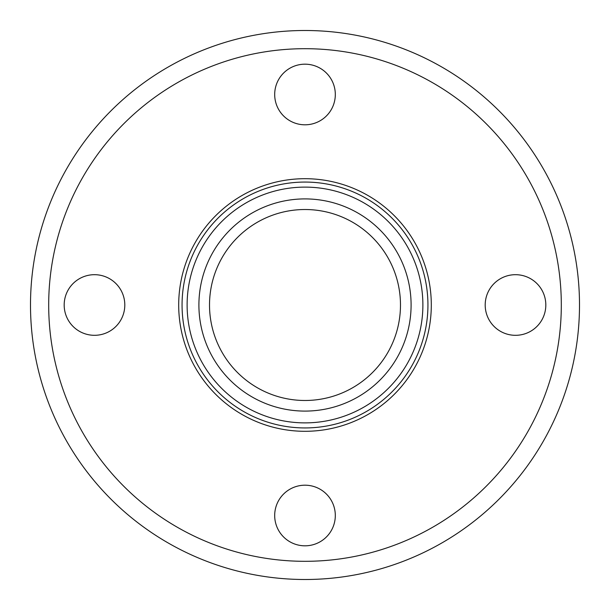 <?xml version="1.0" encoding="UTF-8"?>
<svg xmlns="http://www.w3.org/2000/svg" width="610" height="610" viewBox="0 0 610 610"><rect width="100%" height="100%" fill="white"/><g stroke="black" fill="none" stroke-linecap="round" stroke-linejoin="round"><path stroke-width="0.91" d="M94.497 335.309A30.309 30.309 0 0 1 68.244 289.841A30.309 30.309 0 0 1 120.742 289.841A30.309 30.309 0 0 1 94.497 335.309M335.309 515.503A30.309 30.309 0 0 1 289.841 541.756A30.309 30.309 0 0 1 289.841 489.258A30.309 30.309 0 0 1 335.309 515.503M515.503 274.691A30.309 30.309 0 0 1 541.756 320.159A30.309 30.309 0 0 1 489.258 320.159A30.309 30.309 0 0 1 515.503 274.691M274.691 94.497A30.309 30.309 0 0 1 320.159 68.244A30.309 30.309 0 0 1 320.159 120.742A30.309 30.309 0 0 1 274.691 94.497M305 411.094A106.094 106.094 0 0 1 213.119 251.953A106.094 106.094 0 0 1 396.881 251.953A106.094 106.094 0 0 1 305 411.094M305 427.938A122.938 122.938 0 0 1 198.532 243.535A122.938 122.938 0 0 1 411.468 243.535A122.938 122.938 0 0 1 305 427.938M305 431.3A126.3 126.3 0 0 1 195.619 241.85A126.3 126.3 0 0 1 414.381 241.85A126.3 126.3 0 0 1 305 431.3M305 579.5A274.5 274.5 0 0 1 67.275 167.75A274.5 274.5 0 0 1 542.725 167.75A274.5 274.5 0 0 1 305 579.5M305 400.488A95.488 95.488 0 0 1 222.307 257.26A95.488 95.488 0 0 1 387.693 257.26A95.488 95.488 0 0 1 305 400.488M305 422.882A117.882 117.882 0 0 1 202.909 246.059A117.882 117.882 0 0 1 407.091 246.059A117.882 117.882 0 0 1 305 422.882M305 561.314A256.314 256.314 0 0 1 83.029 176.847A256.314 256.314 0 0 1 526.971 176.847A256.314 256.314 0 0 1 305 561.314"/></g></svg>
